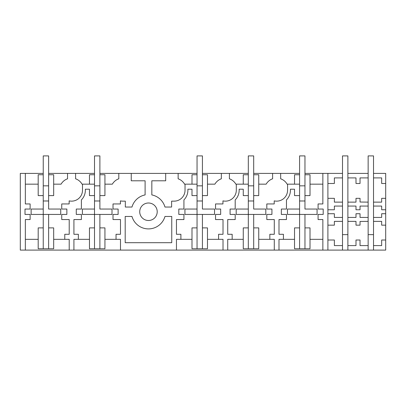 <?xml version="1.0" encoding="UTF-8"?>
<svg xmlns="http://www.w3.org/2000/svg" width="406" height="406" viewBox="0 0 406 406"><rect width="100%" height="100%" fill="white"/><g stroke="black" fill="none" stroke-linecap="round" stroke-linejoin="round"><path stroke-width="0.61" d="M38.194 227.893L38.194 248.751L43.244 248.751L43.244 227.893L38.194 227.893M43.244 209.054L31.13 209.054L31.13 214.439L43.244 214.439L43.244 195.601L38.194 195.601L38.194 174.742L43.244 174.742L43.244 200.98L48.624 200.98L48.624 195.601L53.673 195.601L53.673 174.742L48.624 174.742L48.624 209.054L60.738 209.054L60.738 214.439L48.624 214.439L48.624 227.893L53.673 227.893L53.673 248.751L43.244 248.751M48.624 227.893L48.624 248.751M25.345 250.096L20.3 250.096L20.3 173.398L25.345 173.398L25.345 203.944L30.125 203.944L30.125 209.054L25.01 209.054L25.01 214.439L30.125 214.439L30.125 219.55L25.345 219.55L25.345 250.096L385.7 250.096L385.7 240.002L381.665 240.002L381.665 245.589L373.52 245.589L373.52 250.096M48.624 214.439L43.244 214.439L43.244 227.893M53.673 184.162L61.078 184.162A12.109 12.109 0 0 1 67.533 178.797L67.533 173.398L75.602 173.398L75.602 178.797A12.109 12.109 0 0 1 82.058 184.162L94.512 184.162M82.499 184.162L82.499 190.216A10.932 10.932 0 0 1 69.147 200.879L69.147 203.944L61.742 203.944L61.742 209.054L66.858 209.054L66.858 214.439L61.742 214.439L61.742 219.55L69.213 219.55L69.213 234.287L64.772 234.287L64.772 239.332L53.673 239.332M25.345 184.162L38.194 184.162M25.345 239.332L38.194 239.332M89.462 184.162L89.462 174.742L94.512 174.742L94.512 195.601L89.462 195.601L89.462 189.206L85.361 189.206L85.361 190.216A13.794 13.794 0 0 1 81.393 199.899L81.393 209.054L76.277 209.054L76.277 214.439L81.393 214.439L81.393 219.55L73.922 219.55L73.922 234.287L78.363 234.287L78.363 239.332L73.922 239.332L73.922 250.096M69.213 250.096L69.213 239.332L64.772 239.332M67.533 173.398L48.624 173.398M43.244 173.398L25.345 173.398M75.602 173.398L94.512 173.398M99.891 173.398L197.047 173.398M202.427 173.398L248.315 173.398M253.694 173.398L299.582 173.398M304.962 173.398L322.861 173.398L322.861 203.944L318.081 203.944L318.081 209.054L323.196 209.054L323.196 214.439L318.081 214.439L318.081 219.55L322.861 219.55L322.861 250.096M327.906 183.487L334.366 183.487L334.366 177.904L342.507 177.904L342.507 173.398L322.861 173.398M360.031 181.426L360.031 177.904L368.14 177.904L368.14 173.398L347.886 173.398L347.886 177.904L355.996 177.904L355.996 183.487L360.031 183.487M385.7 183.487L385.7 173.398L373.52 173.398L373.52 177.904L381.665 177.904L381.665 183.487L385.7 183.487L385.7 209.77L381.665 209.77L381.665 206.06L373.52 206.06L373.52 177.904M165.694 173.398L165.694 180.797L151.834 180.797L151.834 194.921A17.159 17.159 0 0 1 164.968 207.035L171.616 207.035L171.616 201.148L174.103 201.148A10.932 10.932 0 0 0 185.034 190.216L185.034 184.162L191.997 184.162L191.997 174.742L197.047 174.742L197.047 195.601L191.997 195.601L191.997 189.206L187.897 189.206L187.897 190.216A13.794 13.794 0 0 1 183.928 199.899L183.928 209.054L178.813 209.054L178.813 214.439L183.928 214.439L183.928 219.55L176.458 219.55L176.458 234.287L180.898 234.287L180.898 239.332L176.458 239.332L176.458 250.096M120.48 250.096L120.48 239.332L116.04 239.332L116.04 234.287L120.48 234.287L120.48 219.55L113.01 219.55L113.01 214.439L118.126 214.439L118.126 209.054L113.01 209.054L113.01 203.944L120.415 203.944L120.415 200.879A10.932 10.932 0 0 0 122.835 201.148L125.327 201.148L125.327 207.035L131.97 207.035A17.159 17.159 0 0 1 145.104 194.921L145.104 180.797L131.245 180.797L131.245 173.398M152.661 204.071A8.744 8.744 0 0 1 156.143 215.941A8.744 8.744 0 0 1 144.277 219.423A8.744 8.744 0 0 1 140.796 207.552A8.744 8.744 0 0 1 152.661 204.071M125.19 242.697L171.748 242.697L171.748 216.454L164.968 216.454A17.159 17.159 0 0 1 131.97 216.454L125.19 216.454L125.19 242.697M104.941 184.162L112.345 184.162A12.109 12.109 0 0 1 118.801 178.797L118.801 173.398M99.891 214.439L82.398 214.439L82.398 209.054L94.512 209.054L94.512 195.601L94.512 200.98L99.891 200.98L99.891 195.601L104.941 195.601L104.941 174.742L99.891 174.742L99.891 209.054L112.005 209.054L112.005 214.439L99.891 214.439L99.891 248.751L104.941 248.751L104.941 227.893L99.891 227.893M116.04 239.332L104.941 239.332M89.462 239.332L78.363 239.332M94.512 209.054L94.512 248.751L99.891 248.751M94.512 248.751L89.462 248.751L89.462 227.893L94.512 227.893M191.997 184.162L197.047 184.162M253.694 227.893L253.694 248.751L258.744 248.751L258.744 227.893L253.694 227.893L253.694 214.439L265.808 214.439L265.808 209.054L253.694 209.054L253.694 195.601L258.744 195.601L258.744 174.742L253.694 174.742L253.694 200.98L248.315 200.98L248.315 174.742L243.265 174.742L243.265 184.162L248.315 184.162M317.076 209.054L317.076 214.439L317.076 209.054L304.962 209.054L304.962 195.601L310.011 195.601L310.011 174.742L304.962 174.742L304.962 200.98L299.582 200.98L299.582 174.742L294.533 174.742L294.533 184.162L299.582 184.162M280.673 173.398L280.673 178.797A12.109 12.109 0 0 1 287.128 184.162L287.57 184.162L287.57 190.216A10.932 10.932 0 0 1 274.217 200.879L274.217 203.944L266.813 203.944L266.813 209.054L271.929 209.054L271.929 214.439L266.813 214.439L266.813 219.55L274.283 219.55L274.283 234.287L269.843 234.287L269.843 239.332L258.744 239.332M294.533 184.162L287.57 184.162M258.744 184.162L266.148 184.162A12.109 12.109 0 0 1 272.604 178.797L272.604 173.398M327.906 173.398L327.906 250.096M317.076 214.439L287.468 214.439L287.468 209.054L299.582 209.054L299.582 195.601L294.533 195.601L294.533 189.206L290.432 189.206L290.432 190.216A13.794 13.794 0 0 1 286.463 199.899L286.463 209.054L281.348 209.054L281.348 214.439L286.463 214.439L286.463 219.55L278.993 219.55L278.993 234.287L283.434 234.287L283.434 239.332L278.993 239.332L278.993 250.096M322.861 184.162L310.011 184.162M304.962 214.439L304.962 248.751L310.011 248.751L310.011 227.893L304.962 227.893M322.861 239.332L310.011 239.332M274.283 250.096L274.283 239.332L269.843 239.332M294.533 239.332L283.434 239.332M299.582 209.054L299.582 227.893L294.533 227.893L294.533 248.751L304.962 248.751M299.582 227.893L299.582 248.751M178.138 173.398L178.138 178.797A12.109 12.109 0 0 1 184.593 184.162L185.034 184.162M253.694 214.439L236.201 214.439L236.201 209.054L248.315 209.054L248.315 195.601L243.265 195.601L243.265 189.206L239.164 189.206L239.164 190.216A13.794 13.794 0 0 1 235.196 199.899L235.196 209.054L230.08 209.054L230.08 214.439L235.196 214.439L235.196 219.55L227.725 219.55L227.725 234.287L232.166 234.287L232.166 239.332L227.725 239.332L227.725 250.096M243.265 184.162L236.302 184.162L236.302 190.216A10.932 10.932 0 0 1 222.95 200.879L222.95 203.944L215.545 203.944L215.545 209.054L220.661 209.054L220.661 214.439L215.545 214.439L215.545 219.55L223.016 219.55L223.016 234.287L218.575 234.287L218.575 239.332L207.476 239.332M223.016 250.096L223.016 239.332L218.575 239.332M229.405 173.398L229.405 178.797A12.109 12.109 0 0 1 235.861 184.162L236.302 184.162M207.476 184.162L214.881 184.162A12.109 12.109 0 0 1 221.336 178.797L221.336 173.398M202.427 214.439L184.933 214.439L184.933 209.054L197.047 209.054L197.047 195.601L197.047 200.98L202.427 200.98L202.427 195.601L207.476 195.601L207.476 174.742L202.427 174.742L202.427 209.054L214.541 209.054L214.541 214.439L202.427 214.439L202.427 248.751L207.476 248.751L207.476 227.893L202.427 227.893M191.997 239.332L180.898 239.332M197.047 209.054L197.047 248.751L202.427 248.751M197.047 248.751L191.997 248.751L191.997 227.893L197.047 227.893M243.265 239.332L232.166 239.332M248.315 209.054L248.315 248.751L253.694 248.751M248.315 248.751L243.265 248.751L243.265 227.893L248.315 227.893M360.031 240.002L355.996 240.002L355.996 245.589L347.886 245.589L347.886 250.096M368.14 250.096L368.14 234.638L373.52 234.638L373.52 245.589M360.031 242.062L360.031 245.589L368.14 245.589M360.036 242.062L360.036 240.002M360.031 225.163L355.996 225.163L355.996 221.366L347.886 221.366L347.886 206.06L355.996 206.06L355.996 209.77L360.031 209.77M360.031 213.723L355.996 213.723L355.996 217.433L347.886 217.433M360.036 225.163L360.036 221.463M360.031 206.06L368.14 206.06L368.14 221.366L360.031 221.463M368.14 217.433L360.031 217.423M360.036 217.423L360.036 213.723M360.036 202.031L360.036 198.331L355.996 198.331L355.996 202.127L347.886 202.127L347.886 206.06M360.036 209.77L360.036 206.07M368.14 206.06L368.14 202.127L360.031 202.031M360.036 183.487L360.036 181.426M385.7 240.002L385.7 209.77M385.7 213.723L381.665 213.723L381.665 217.433L373.52 217.433L373.52 221.366L381.665 221.366L381.665 225.163L385.7 225.163M385.7 198.331L381.665 198.331L381.665 202.127L373.52 202.127M347.886 245.589L347.886 221.366M342.507 177.904L342.507 206.06L334.366 206.06L334.366 209.77L327.906 209.77M327.906 213.723L334.366 213.723L334.366 217.433L342.507 217.433L342.507 234.638L347.886 234.638M342.507 202.127L334.366 202.127L334.366 198.331L327.906 198.331M342.507 221.366L334.366 221.366L334.366 225.163L327.906 225.163M327.906 240.002L334.366 240.002L334.366 245.589L342.507 245.589L342.507 234.638M342.507 250.096L342.507 245.589M43.244 174.742L43.244 155.904L48.624 155.904L48.624 174.742M43.244 185.841L48.624 185.841M60.738 214.439L60.738 209.054M31.13 214.439L31.13 209.054M197.047 174.742L197.047 155.904L202.427 155.904L202.427 174.742M197.047 185.841L202.427 185.841M214.541 214.439L214.541 209.054M184.933 214.439L184.933 209.054M248.315 174.742L248.315 155.904L253.694 155.904L253.694 174.742M248.315 185.841L253.694 185.841M265.808 214.439L265.808 209.054M236.201 214.439L236.201 209.054M94.512 174.742L94.512 155.904L99.891 155.904L99.891 174.742M94.512 185.841L99.891 185.841M112.005 214.439L112.005 209.054M82.398 214.439L82.398 209.054M299.582 174.742L299.582 155.904L304.962 155.904L304.962 174.742M299.582 185.841L304.962 185.841M287.468 214.439L287.468 209.054M347.886 173.398L347.886 155.904L342.507 155.904L342.507 173.398M342.507 206.06L342.507 217.433M347.886 202.127L347.886 177.904M373.52 173.398L373.52 155.904L368.14 155.904L368.14 173.398M368.14 177.904L368.14 202.127M368.14 221.366L368.14 234.638M373.52 234.638L373.52 221.366M373.52 217.433L373.52 206.06"/></g></svg>
